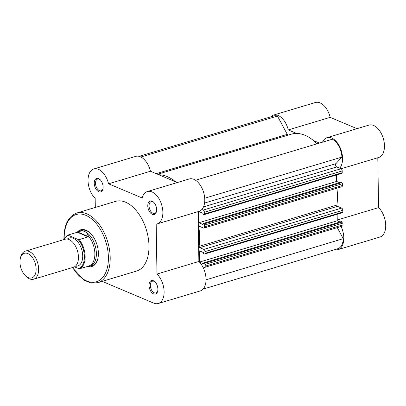 <?xml version="1.0" encoding="UTF-8"?>
<svg xmlns="http://www.w3.org/2000/svg" width="406" height="406" viewBox="0 0 406 406"><rect width="100%" height="100%" fill="white"/><g stroke="black" fill="none" stroke-linecap="round" stroke-linejoin="round"><path stroke-width="0.61" d="M157.893 289.163A7.039 4.121 73.3 0 1 157.711 291.107A7.039 4.121 73.3 0 1 152.869 293.502A7.039 4.121 73.3 0 1 149.027 285.423A7.039 4.121 73.3 0 1 154.909 281.769A7.039 4.121 73.3 0 1 157.893 289.163M155.178 282.043A6.126 3.583 -106.7 0 0 152.412 281.211A6.126 3.583 -106.7 0 0 150.316 285.454A6.126 3.583 -106.7 0 0 155.934 292.949A6.126 3.583 -106.7 0 0 157.782 290.732M156.645 209.608A7.039 4.121 73.3 0 1 156.457 211.556A7.039 4.121 73.3 0 1 151.621 213.952A7.039 4.121 73.3 0 1 147.779 205.867A7.039 4.121 73.3 0 1 153.661 202.213A7.039 4.121 73.3 0 1 156.645 209.608M153.925 202.487A6.126 3.583 -106.7 0 0 151.164 201.655A6.126 3.583 -106.7 0 0 149.068 205.898A6.126 3.583 -106.7 0 0 154.681 213.394A6.126 3.583 -106.7 0 0 156.533 211.181M103.109 187.024A7.039 4.121 73.3 0 1 102.926 188.973A7.039 4.121 73.3 0 1 98.085 191.368A7.039 4.121 73.3 0 1 94.248 183.289A7.039 4.121 73.3 0 1 100.125 179.635A7.039 4.121 73.3 0 1 103.109 187.024M100.394 179.904A6.126 3.583 -106.7 0 0 97.628 179.076A6.126 3.583 -106.7 0 0 95.532 183.314A6.126 3.583 -106.7 0 0 101.15 190.81A6.126 3.583 -106.7 0 0 102.997 188.597M77.14 232.318A19.204 11.236 73.3 0 1 90.239 233.085A19.204 11.236 73.3 0 1 98.384 253.248A19.204 11.236 73.3 0 1 97.876 258.561A19.204 11.236 73.3 0 1 87.366 266.407M90.127 266.092A18.285 10.698 -106.7 0 0 96.034 249.492A18.285 10.698 -106.7 0 0 84.605 231.466C82.799 230.73 80.738 230.872 78.414 231.897L68.208 234.993L68.528 235.434L78.033 239.449L79.206 239.631A17.828 10.434 73.3 0 1 85.159 256.592A17.828 10.434 73.3 0 1 79.662 268.716L87.894 266.351A18.285 10.698 -106.7 0 0 90.127 266.092L92.258 265.453A18.285 10.698 -106.7 0 0 97.953 258.196M158.32 303.495L200.229 290.929A16.915 9.896 -106.7 0 0 206.02 279.216A16.915 9.896 -106.7 0 0 198.879 261.489L156.97 274.055A16.915 9.896 -106.7 0 1 164.11 291.782A16.915 9.896 -106.7 0 1 158.32 303.495A16.915 9.896 -106.7 0 1 153.712 303.12L102.18 281.378M156.97 274.055L156.188 224.132A16.915 9.896 -106.7 0 0 157.071 223.939L198.976 211.374A16.915 9.896 -106.7 0 0 204.771 199.666A16.915 9.896 -106.7 0 0 189.262 178.97L147.353 191.536A16.915 9.896 -106.7 0 0 142.156 197.971L108.559 183.801A16.915 9.896 -106.7 0 0 93.822 168.952A16.915 9.896 -106.7 0 0 88.051 181.391A16.915 9.896 -106.7 0 0 95.171 198.392L95.314 207.456M157.071 223.939A16.915 9.896 -106.7 0 0 162.862 212.231A16.915 9.896 -106.7 0 0 147.353 191.536M148.982 245.889A36.393 21.29 -106.7 0 0 115.619 201.366L76.835 212.993A36.393 21.29 73.3 0 1 110.199 257.516A36.393 21.29 73.3 0 1 97.739 282.713L136.523 271.081A36.393 21.29 -106.7 0 0 148.982 245.889M177.305 182.558L150.469 171.236A16.915 9.896 -106.7 0 0 135.726 156.386L93.822 168.952M198.098 211.643L198.879 261.489M90.502 233.343A18.285 10.698 -106.7 0 0 81.753 230.42L79.622 231.06A18.285 10.698 -106.7 0 0 77.617 232.075L77.394 232.237M150.469 171.236L108.559 183.801M33.637 279.211L73.45 267.275A14.631 8.562 -106.7 0 0 78.175 253.994A14.631 8.562 -106.7 0 0 69.03 239.576A14.631 8.562 -106.7 0 0 65.046 239.251L25.233 251.187A14.631 8.562 73.3 0 1 29.217 251.512A14.631 8.562 73.3 0 1 38.362 265.93A14.631 8.562 73.3 0 1 33.637 279.211A14.631 8.562 73.3 0 1 29.648 278.886A14.631 8.562 73.3 0 1 26.431 276.679L25.411 275.694A12.85 7.516 -106.7 0 0 28.237 277.633A12.85 7.516 -106.7 0 0 36.139 269.026A12.85 7.516 -106.7 0 0 27.862 253.593A12.85 7.516 -106.7 0 0 20.3 258.647A12.85 7.516 -106.7 0 0 25.411 275.694M75.435 266.153A14.631 8.562 -106.7 0 0 82.657 254.572A14.631 8.562 -106.7 0 0 73.293 238.297A14.631 8.562 -106.7 0 0 67.32 239.093M74.476 266.838L78.49 268.533A17.28 10.109 -106.7 0 0 84.387 256.572A17.28 10.109 -106.7 0 0 78.033 239.449M79.662 268.716L78.49 268.533M77.83 232.1L88.62 236.652L79.206 239.631M79.622 231.06A18.285 10.698 -106.7 0 1 84.605 231.466C86.392 232.242 87.65 233.79 88.386 236.104L88.62 236.652M77.297 232.268L88.295 236.906M68.208 234.993L63.874 239.601M88.853 265.996A17.828 10.434 -106.7 0 0 94.862 253.684A17.828 10.434 -106.7 0 0 88.386 236.104M20.3 258.647L20.61 257.267A14.631 8.562 73.3 0 1 25.233 251.187M342.39 183.725L204.594 225.041A0.913 0.533 -106.7 0 0 204.005 223.945L341.801 182.629A0.913 0.533 73.3 0 1 342.39 183.725L342.42 185.481A1.827 1.071 73.3 0 1 341.796 186.745L204 228.06A1.827 1.071 -106.7 0 1 203.497 228.02L199.356 226.274A0.913 0.533 -106.7 0 0 199.107 226.254A0.913 0.533 -106.7 0 0 198.798 226.888A0.913 0.533 -106.7 0 0 198.813 227.066A50.288 29.425 73.3 0 1 199.113 246.391A0.913 0.533 -106.7 0 0 199.107 246.559A0.913 0.533 -106.7 0 0 199.696 247.66L203.837 249.406L341.634 208.09L337.493 206.344L199.696 247.66M336.934 188.201A50.288 29.425 73.3 0 1 336.909 205.076A0.913 0.533 -106.7 0 0 336.904 205.243A0.913 0.533 -106.7 0 0 337.493 206.344M195.535 180.239L332.372 139.212A16.001 9.363 73.3 0 1 341.948 157.071L335.889 163.679A1.827 1.071 -106.7 0 0 335.569 164.745A1.827 1.071 -106.7 0 0 336.747 166.942L203.502 206.893M158.807 174.753A50.288 29.425 73.3 0 1 175.727 181.888M157.635 174.26L291.33 134.173A50.288 29.425 73.3 0 1 317.035 143.81M341.948 157.071L204.705 198.224M203.218 210.059L341.015 168.739A1.827 1.071 73.3 0 1 342.192 170.936L204.396 212.252A1.827 1.071 -106.7 0 0 203.218 210.059L201.873 209.491M341.015 168.739L336.747 166.942M204.396 212.252L204.421 214.008L342.217 172.692A0.913 0.533 73.3 0 1 341.908 173.321L204.111 214.642A0.913 0.533 -106.7 0 0 204.421 214.008M342.192 170.936L342.217 172.692M204.111 214.642A0.913 0.533 -106.7 0 1 203.863 214.622L202.883 214.206L202.868 213.221L198.691 211.46M198.666 211.47L198.844 222.742L336.64 181.426L336.538 174.935M341.801 182.629L340.827 182.213L203.03 223.533L203.046 224.513L198.844 222.742M339.472 182.619L336.64 181.426M204.005 223.945L203.03 223.533M204.594 225.041L204.624 226.797L342.42 185.481M341.634 208.09A1.827 1.071 73.3 0 1 342.811 210.288L205.015 251.603L205.04 253.354L342.837 212.039A0.913 0.533 73.3 0 1 342.522 212.673L204.725 253.989A0.913 0.533 -106.7 0 0 205.04 253.354M342.811 210.288L342.837 212.039M204.725 253.989A0.913 0.533 -106.7 0 1 204.477 253.968L203.497 253.557L203.482 252.573L199.28 250.801L199.458 262.083M340.091 221.97L337.254 220.773L199.468 262.088L203.66 263.864L203.645 262.88L341.441 221.564L342.42 221.975A0.913 0.533 73.3 0 1 343.009 223.077L343.04 224.828A1.827 1.071 73.3 0 1 342.41 226.096L204.614 267.412A1.827 1.071 -106.7 0 0 205.243 266.143L343.04 224.828M337.269 220.783A16.915 9.896 73.3 0 0 337.254 220.762L337.153 214.282M343.009 223.077L205.213 264.392A0.913 0.533 -106.7 0 0 204.624 263.291L203.645 262.88M205.213 264.392L205.243 266.143M204.614 267.412A1.827 1.071 -106.7 0 1 204.116 267.371L202.772 266.803M337.305 227.624L343.232 238.672L206.02 279.815M343.232 238.672A16.001 9.363 73.3 0 1 337.762 248.736L203.041 289.133M139.065 156.34L273.786 115.949A16.001 9.363 73.3 0 1 277.46 116.05L140.862 157.005M277.46 116.05L287.281 134.356A1.827 1.071 73.3 0 0 288.021 135.162M205.015 251.603A1.827 1.071 -106.7 0 0 203.837 249.406M204 228.06A1.827 1.071 -106.7 0 0 204.624 226.797M341.076 226.492A16.915 9.896 73.3 0 1 338.025 249.614A16.915 9.896 73.3 0 1 334.686 249.66M322.521 142.166A16.915 9.896 73.3 0 1 327.058 137.654A16.915 9.896 73.3 0 1 340.431 148.302A16.915 9.896 73.3 0 1 339.67 168.17M319.466 143.079L313.523 140.572M296.603 133.437L288.265 129.92L330.174 117.354A16.915 9.896 73.3 0 0 315.432 102.505L273.522 115.071A16.915 9.896 73.3 0 1 288.265 129.92M270.711 116.867A16.915 9.896 73.3 0 1 273.522 115.071M377.798 157.756L378.58 207.608A16.915 9.896 73.3 0 1 385.7 224.609A16.915 9.896 73.3 0 1 379.93 237.048L338.025 249.614M357.006 128.672L330.174 117.354M327.058 137.654L368.963 125.089A16.915 9.896 73.3 0 1 383.305 138.446A16.915 9.896 73.3 0 1 378.681 157.492L341.076 168.769M337.244 220.001L378.58 207.608M72.608 267.529A35.114 20.544 -106.7 0 0 96.176 281.84A35.114 20.544 -106.7 0 0 108.397 257.475A35.114 20.544 -106.7 0 0 85.778 215.302A35.114 20.544 -106.7 0 0 64.189 238.824A35.114 20.544 -106.7 0 0 64.194 238.936M68.528 235.434A17.28 10.109 -106.7 0 0 64.153 239.515M200.229 226.644L198.813 227.066M335.889 163.679L204.558 203.056M336.909 205.076L199.113 246.391M204.624 263.291L342.42 221.975M156.203 173.656L287.281 134.356M76.835 212.993C68.284 216.312 63.97 224.828 63.904 238.55L63.925 239.479M72.334 267.61L84.438 280.414L91.198 283.043L97.739 282.713"/></g></svg>
